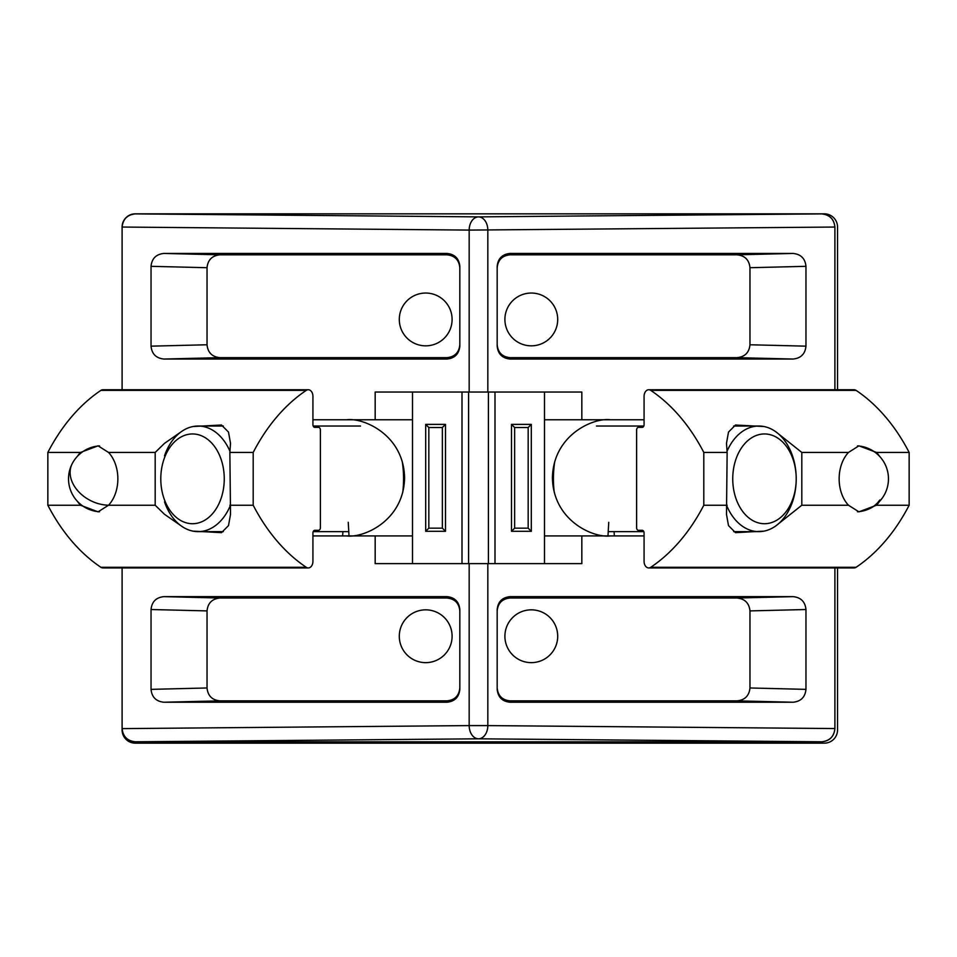 <?xml version="1.0" encoding="UTF-8"?>
<svg xmlns="http://www.w3.org/2000/svg" width="957" height="957" viewBox="0 0 957 957"><rect width="100%" height="100%" fill="white"/><g stroke="black" fill="none" stroke-linecap="round" stroke-linejoin="round"><path stroke-width="1.44" d="M312.927 535.92L375.168 535.92L375.168 563.637L469.169 563.637L469.169 725.597L487.831 725.597A13.195 9.331 90.5 0 1 486.766 731.662A13.195 9.331 90.5 0 1 478.5 738.804A13.195 9.331 -90.5 0 1 469.169 725.597L122.101 728.624C122.939 736.603 127.341 741.005 135.296 741.842L821.704 741.842C829.659 741.005 834.061 736.603 834.899 728.636L834.899 567.932M531.027 293.045L532.391 293.057M532.391 345.824L531.302 345.836A26.401 26.401 0 0 1 504.901 319.435A26.401 26.401 0 0 1 531.302 293.045A26.401 26.401 0 0 1 557.704 319.435A26.401 26.401 0 0 1 531.302 345.836L531.027 345.836M531.027 609.836L532.391 609.86M532.391 662.615L531.302 662.639A26.401 26.401 0 0 1 504.901 636.238A26.401 26.401 0 0 1 531.302 609.836A26.401 26.401 0 0 1 557.704 636.238A26.401 26.401 0 0 1 531.302 662.639L531.027 662.639M424.609 293.057L425.973 293.045M425.973 345.836L424.609 345.824M425.698 293.045A26.401 26.401 0 0 1 452.099 319.435A26.401 26.401 0 0 1 425.698 345.836A26.401 26.401 0 0 1 399.296 319.435A26.401 26.401 0 0 1 425.698 293.045M424.609 609.86L425.973 609.836M425.973 662.639L424.609 662.615M425.698 609.836A26.401 26.401 0 0 1 452.099 636.238A26.401 26.401 0 0 1 425.698 662.639A26.401 26.401 0 0 1 399.296 636.238A26.401 26.401 0 0 1 425.698 609.836M135.296 213.842L135.296 213.89C127.377 214.739 122.975 219.129 122.101 227.048L469.169 230.087A13.195 9.331 -89.5 0 1 469.181 229.381A13.195 9.331 -89.5 0 1 478.5 216.88L821.704 213.89C829.623 214.739 834.026 219.129 834.899 227.048C834.061 219.081 829.659 214.679 821.704 213.842L135.296 213.842C127.341 214.679 122.939 219.081 122.101 227.036L122.101 227.048A13.195 13.195 0 0 1 135.296 213.842L440.22 213.842M834.899 227.048L470.162 230.087A13.195 3.84 -158 0 1 469.181 229.381M834.899 389.738L834.899 227.132M834.899 728.552L487.831 725.597L487.831 563.637L581.832 563.637L581.832 535.92L644.073 535.92M821.704 741.842L821.704 741.795C829.623 740.933 834.026 736.555 834.899 728.624M837.542 567.932L837.542 729.964A13.195 13.195 0 0 1 824.336 743.158L135.296 743.158A13.195 13.195 0 0 1 122.101 729.964L122.101 567.932M821.704 741.795L478.5 738.804L135.296 741.795C127.377 740.933 122.975 736.555 122.101 728.624M122.101 227.132L122.101 389.738M793.09 253.438L510.045 253.438C502.246 254.227 497.963 258.522 497.173 266.321L497.173 346.159C497.963 353.958 502.246 358.253 510.045 359.042L793.09 359.042C800.877 358.253 805.172 353.958 805.961 346.159L805.961 266.321C805.172 258.522 800.877 254.227 793.09 253.438L737.081 254.825L510.045 254.825C502.246 255.615 497.963 259.909 497.173 267.709M805.961 689.363L805.961 609.525C805.172 601.726 800.877 597.431 793.09 596.642L510.045 596.642C502.246 597.431 497.963 601.726 497.173 609.525L497.173 689.363C497.963 697.151 502.246 701.445 510.045 702.235L793.09 702.235C800.877 701.445 805.172 697.151 805.961 689.363L749.965 687.975L749.965 610.901C749.175 603.113 744.881 598.819 737.081 598.017L793.09 596.642M644.073 419.764L581.832 419.764L581.832 392.035L487.831 392.035L487.831 230.087A13.195 9.331 89.5 0 0 478.5 216.88L135.296 213.89M446.955 253.438L163.91 253.438C156.123 254.227 151.828 258.522 151.039 266.321L151.039 346.159C151.828 353.958 156.123 358.253 163.91 359.042L446.955 359.042C454.754 358.253 459.037 353.958 459.827 346.159L459.827 266.321C459.037 258.522 454.754 254.227 446.955 253.438L446.955 254.825L219.919 254.825C212.119 255.615 207.825 259.909 207.035 267.709L151.039 266.321M459.827 689.363L459.827 609.525C459.037 601.726 454.754 597.431 446.955 596.642L163.91 596.642C156.123 597.431 151.828 601.726 151.039 609.525L151.039 689.363C151.828 697.151 156.123 701.445 163.91 702.235L446.955 702.235C454.754 701.445 459.037 697.151 459.827 689.363M470.162 230.087L469.169 230.087L469.169 392.035L375.168 392.035L375.168 419.764L312.927 419.764M412.503 563.637L412.503 535.92L375.168 535.92M346.506 419.764C363.493 417.431 403.782 434.849 404.584 477.842C403.782 520.823 363.493 538.253 346.506 535.92M375.168 419.764L412.503 419.764L412.503 392.035M544.497 392.035L544.497 419.764L581.832 419.764M610.494 535.92C593.507 538.253 553.218 520.823 552.416 477.842C553.218 434.849 593.507 417.431 610.494 419.764M581.832 535.92L544.497 535.92L544.497 563.637M805.961 266.321L749.965 267.709C749.175 259.909 744.881 255.615 737.081 254.825M749.965 267.709L749.965 344.771L805.961 346.159M793.09 359.042L737.081 357.655C744.881 356.865 749.175 352.571 749.965 344.771M737.081 357.655L510.045 357.655L510.045 359.042M497.173 344.771C497.963 352.571 502.246 356.865 510.045 357.655M793.09 702.235L737.081 700.859C744.881 700.069 749.175 695.775 749.965 687.975M737.081 700.859L510.045 700.859L510.045 702.235M497.173 687.975C497.963 695.775 502.246 700.069 510.045 700.859M510.045 596.642L510.045 598.017C502.246 598.819 497.963 603.113 497.173 610.901M510.045 598.017L737.081 598.017M487.831 563.637L469.169 563.637M469.169 392.035L487.831 392.035M459.827 267.709C459.037 259.909 454.754 255.615 446.955 254.825M446.955 359.042L446.955 357.655C454.754 356.865 459.037 352.571 459.827 344.771M446.955 357.655L219.919 357.655L163.91 359.042M151.039 346.159L207.035 344.771C207.825 352.571 212.119 356.865 219.919 357.655M207.035 344.771L207.035 267.709M459.827 610.901C459.037 603.113 454.754 598.819 446.955 598.017L446.955 596.642M446.955 702.235L446.955 700.859C454.754 700.069 459.037 695.775 459.827 687.975M446.955 700.859L219.919 700.859L163.91 702.235M151.039 689.363L207.035 687.975C207.825 695.775 212.119 700.069 219.919 700.859M207.035 687.975L207.035 610.901L151.039 609.525M163.91 596.642L219.919 598.017C212.119 598.819 207.825 603.113 207.035 610.901M219.919 598.017L446.955 598.017M412.503 419.764L412.503 535.92M544.497 535.92L544.497 419.764M511.505 424.382L511.505 531.302L531.302 531.302L531.302 424.382L511.505 424.382L514.639 427.516L528.168 427.516L528.168 528.168L531.302 531.302M494.996 563.637L494.996 392.035M462.004 392.035L462.004 563.637M425.698 531.302L445.495 531.302L445.495 424.382L425.698 424.382L425.698 531.302L428.832 528.168L428.832 427.516L425.698 424.382M511.505 531.302L514.639 528.168L514.639 427.516M531.302 424.382L528.168 427.516M445.495 424.382L442.361 427.516L442.361 528.168L445.495 531.302M528.168 528.168L514.639 528.168M428.832 427.516L442.361 427.516M442.361 528.168L428.832 528.168M727.009 451.333A52.802 37.335 -90 0 1 758.877 426.032A52.802 37.335 -90 0 1 796.212 478.835A52.802 37.335 -90 0 1 758.877 531.637A52.802 37.335 -90 0 1 727.009 506.337M796.212 478.835A44.883 31.737 -90 0 1 764.476 523.718A44.883 31.737 -90 0 1 732.739 478.835A44.883 31.737 -90 0 1 764.476 433.952A44.883 31.737 -90 0 1 796.212 478.835M229.991 506.337A52.802 37.335 90 0 1 198.123 531.637A52.802 37.335 90 0 1 164.52 501.851M224.261 478.835A44.883 31.737 90 0 1 192.524 523.718A44.883 31.737 90 0 1 160.788 478.835A44.883 31.737 90 0 1 192.524 433.952A44.883 31.737 90 0 1 224.261 478.835M164.52 455.819A52.802 37.335 90 0 1 198.123 426.032A52.802 37.335 90 0 1 229.991 451.333M554.211 492.161A81.644 57.731 -90 0 1 553.433 478.835A81.644 57.731 -90 0 1 554.749 461.573M608.748 522.283L607.994 535.86M614.346 535.92L614.107 531.637M402.251 461.573A81.644 57.731 90 0 1 403.567 478.835A81.644 57.731 90 0 1 402.789 492.161M342.893 531.637L342.654 535.92M349.006 535.86L348.252 522.283M909.15 505.236L876.48 505.236L858.919 511.839L848.476 505.236A33.005 23.339 -90 0 1 839.145 478.835A33.005 23.339 -90 0 1 848.476 452.434L858.919 445.83L876.48 452.434L909.15 452.434A198.003 140.009 -90 0 0 856.084 390.372A6.603 4.665 -90 0 0 854.087 389.738L648.738 389.738A6.603 4.665 -90 0 0 644.073 396.33L644.073 424.717A2.644 1.866 90 0 1 642.207 427.348L638.475 427.348A2.644 1.866 90 0 0 636.608 429.992L636.608 527.678A2.644 1.866 90 0 0 638.475 530.31L642.207 530.31A2.644 1.866 90 0 1 644.073 532.953L644.073 561.328A6.603 4.665 90 0 0 648.738 567.932L854.087 567.932A6.603 4.665 -90 0 0 856.084 567.298A198.003 140.009 -90 0 0 909.15 505.236L909.15 452.434M879.387 456.082A33.005 23.339 90 0 0 876.48 452.434M856.084 390.372L650.736 390.372A198.003 140.009 90 0 1 703.802 452.434L727.141 452.434L726.483 443.33L728.492 432.086L735.49 425.016L763.973 426.523M776.055 431.954L801.81 452.434L848.476 452.434M876.48 505.236A33.005 23.339 90 0 0 879.387 501.588M848.476 505.236L801.81 505.236L801.81 452.434M801.81 505.236L776.055 525.716M763.973 531.135L735.502 532.654L728.492 525.584L726.483 514.34L727.141 452.434M727.141 505.236L703.802 505.236L703.802 452.434M703.802 505.236A198.003 140.009 -90 0 1 650.736 567.298A6.603 4.665 90 0 1 648.738 567.932M650.736 390.372A6.603 4.665 -90 0 0 648.738 389.738M193.015 426.535L221.474 425.004L228.496 432.062L230.517 443.33L229.859 452.434L253.198 452.434A198.003 140.009 90 0 1 306.264 390.372A6.603 4.665 -90 0 1 308.262 389.738L102.913 389.738A6.603 4.665 90 0 0 100.916 390.372A198.003 140.009 90 0 0 47.85 452.434L80.52 452.434A33.005 23.339 -90 0 0 77.613 456.082M80.52 452.434L98.081 445.83L108.524 452.434A33.005 23.339 90 0 1 117.855 478.835A33.005 23.339 90 0 1 108.524 505.236L98.081 511.839L80.52 505.236L47.85 505.236A198.003 140.009 90 0 0 100.916 567.298A6.603 4.665 90 0 0 102.913 567.932L308.262 567.932A6.603 4.665 90 0 0 312.927 561.328L312.927 532.953A2.644 1.866 -90 0 1 314.793 530.31L318.525 530.31A2.644 1.866 -90 0 0 320.392 527.678L320.392 429.992A2.644 1.866 -90 0 0 318.525 427.348L314.793 427.348A2.644 1.866 -90 0 1 312.927 424.717L312.927 396.33A6.603 4.665 -90 0 0 308.262 389.738M229.859 452.434L230.517 514.328L228.508 525.596L221.51 532.654L193.015 531.135M180.945 525.716L164.52 514.328L155.19 505.236L108.524 505.236M108.524 452.434L155.19 452.434L164.52 443.33L180.945 431.954M100.916 567.298L306.264 567.298A198.003 140.009 -90 0 1 253.198 505.236L229.859 505.236M47.85 452.434L47.85 505.236M77.613 501.588A33.005 23.339 -90 0 0 80.52 505.236M155.19 452.434L155.19 505.236M253.198 452.434L253.198 505.236M306.264 567.298A6.603 4.665 90 0 0 308.262 567.932M519.424 213.842L824.336 213.842A13.195 13.195 0 0 1 837.542 227.036L837.542 389.738M510.045 253.438L510.045 254.825M805.961 609.525L749.965 610.901M163.91 253.438L219.919 254.825M488.405 392.035L488.405 563.637M468.595 563.637L468.595 392.035M650.736 567.298L856.084 567.298M306.264 390.372L100.916 390.372M857.508 511.768A33.005 33.005 0 0 0 869.303 508.801A33.005 29.069 -114.8 0 0 879.818 499.961M99.492 445.902A33.005 33.005 0 0 0 72.11 463.87A33.005 24.356 27 0 0 81.644 494.613A33.005 24.356 27 0 0 108.56 505.2M758.877 531.637L733.66 531.637M643.822 531.637L608.233 531.637M758.877 426.032L733.66 426.032M643.822 426.032L596.474 426.032M198.123 531.637L223.34 531.637M313.178 531.637L348.767 531.637M198.123 426.032L223.34 426.032M313.178 426.032L360.526 426.032M869.303 508.801A33.005 33.005 0 0 0 857.52 445.902M72.11 463.87A33.005 33.005 0 0 0 99.48 511.768"/></g></svg>
